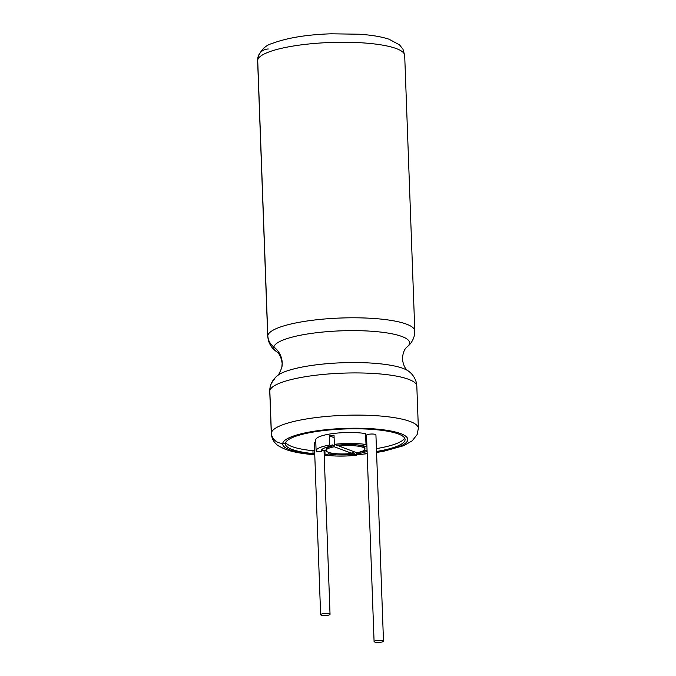 <?xml version="1.0" encoding="UTF-8"?>
<svg xmlns="http://www.w3.org/2000/svg" width="676" height="676" viewBox="0 0 676 676"><rect width="100%" height="100%" fill="white"/><g stroke="black" fill="none" stroke-linecap="round" stroke-linejoin="round"><path stroke-width="1.01" d="M268.279 48.993A10.985 10.723 11.6 0 0 257.7 60.012A73.583 15.658 177.9 0 1 332.491 42.419A73.583 15.658 177.9 0 1 404.696 55.432L414.802 330.978L414.489 335.051C413.264 340.07 410.856 343.974 407.256 346.737A67.938 14.458 177.9 0 0 352.069 330.623A67.938 14.458 177.9 0 0 273.865 347.016A21.083 20.576 -168.4 0 1 282.205 362.775A21.083 20.576 -168.4 0 1 281.808 367.558A21.083 20.576 -168.4 0 0 282.205 362.775A21.083 20.576 -168.4 0 0 273.865 347.016A15.337 14.965 -168.4 0 1 267.806 335.55L257.7 60.012L267.806 335.55A73.583 15.658 177.9 0 0 267.73 336.369L268.347 340.408C269.935 345.326 272.622 349.036 276.416 351.537C275.512 351.393 280.591 352.272 282.154 363.443L281.808 367.558C279.501 373.363 277.997 376.093 277.304 375.738C273.332 379.16 270.932 382.988 270.113 387.213A15.337 14.965 11.6 0 0 269.825 390.686L271.372 432.868L269.825 390.686A73.583 15.658 177.9 0 0 269.758 391.505L270.113 387.213A15.337 14.965 11.6 0 0 269.825 390.686A73.583 15.658 177.9 0 1 344.616 373.093A73.583 15.658 177.9 0 1 416.822 386.114L418.368 428.288A73.583 15.658 177.9 0 0 346.163 415.267A73.583 15.658 177.9 0 0 271.372 432.868A73.583 15.658 177.9 0 0 271.304 433.679C271.811 438.335 273.543 441.867 276.509 444.259C276.661 444.985 279.653 446.684 285.483 449.363C291.905 451.695 300.11 453.351 310.107 454.331A10.985 5.839 -84.2 0 0 311.602 454.128L313.047 453.588A59.894 12.743 177.9 0 0 314.72 453.748M367.178 453.241A29.431 6.261 -2.1 0 1 361.39 454.483L358.939 453.562A24.133 5.138 -2.1 0 0 367.102 451.298M285.703 442.459A59.894 12.743 177.9 0 0 292.024 446.582A59.894 12.743 177.9 0 0 312.946 450.715A59.894 12.743 177.9 0 0 314.619 450.875M324.167 454.382A59.894 12.743 177.9 0 0 325.029 454.424M356.641 453.833A59.894 12.743 177.9 0 0 359.117 453.63M376.532 451.483A59.894 12.743 177.9 0 0 405.085 439.518A59.894 12.743 177.9 0 0 346.315 428.922A59.894 12.743 177.9 0 0 285.433 443.245L282.737 443.312A10.985 10.723 -168.4 0 1 271.372 432.868A10.985 10.723 -168.4 0 0 282.737 443.312A62.598 13.317 177.9 0 0 289.734 449.802A62.598 13.317 177.9 0 0 311.602 454.128A10.985 5.839 95.8 0 1 310.107 454.331L314.762 454.745M376.557 452.151A62.598 13.317 177.9 0 0 377.664 429.184A62.598 13.317 177.9 0 0 282.737 443.312L285.433 443.245A59.894 12.743 177.9 0 0 285.373 443.904A59.894 12.743 177.9 0 0 292.125 449.455A59.894 12.743 177.9 0 0 313.047 453.588L312.946 450.715L313.047 453.588L311.602 454.128A62.598 13.317 177.9 0 0 314.746 454.416M324.066 451.509A59.894 12.743 177.9 0 0 324.928 451.551M376.431 448.61A59.894 12.743 177.9 0 0 404.645 438.09M366.578 436.941A9.422 2.003 -2.1 0 1 365.716 436.848M365.598 433.62A29.431 6.261 177.9 0 0 333.547 433.485A29.431 6.261 177.9 0 0 315.709 439.915L316.115 450.833A29.431 6.261 -2.1 0 1 329.66 445.036L329.322 435.843A29.431 6.261 177.9 0 1 334.02 435.158L334.358 444.352A29.431 6.261 -2.1 0 1 365.995 444.546L365.598 433.62M356.691 455.168L354.241 454.247A24.133 5.138 -2.1 0 1 328.257 453.951A9.422 2.003 -2.1 0 1 325.055 454.973A29.431 6.261 -2.1 0 0 356.691 455.168L356.598 452.683M325.055 454.973L324.894 450.596M326.178 450.791A9.422 2.003 -2.1 0 0 321.776 450.393L321.818 451.543A9.422 2.003 -2.1 0 0 316.478 451.762A29.431 6.261 -2.1 0 1 316.115 450.833M362.311 445.484A9.422 2.003 177.9 0 0 366.933 446.709M365.995 444.546A9.422 2.003 177.9 0 0 362.792 445.568A24.133 5.138 -2.1 0 0 336.809 445.273L334.358 444.352M328.68 452.405A9.422 2.003 -2.1 0 1 328.215 452.802L328.257 453.951M321.818 451.543A24.133 5.138 -2.1 0 1 321.404 450.647A24.133 5.138 -2.1 0 1 332.11 445.957L329.66 445.036M367.06 450.148A24.133 5.138 -2.1 0 1 358.897 452.413L358.694 452.337M355.965 444.757A19.427 4.132 -2.1 0 1 364.896 447.901L364.939 449.05A19.427 4.132 -2.1 0 1 356.751 452.743L338.997 446.092L338.963 445.045M332.11 445.957L332.068 444.808L334.257 445.628L334.299 446.777L352.052 453.427L352.01 452.278L354.199 453.097A24.133 5.138 -2.1 0 1 352.044 453.326M335.042 453.604A24.133 5.138 -2.1 0 1 328.215 452.802M352.052 453.427A19.427 4.132 -2.1 0 1 326.111 450.469L326.069 449.32A19.427 4.132 -2.1 0 1 334.257 445.628M358.897 452.413L358.939 453.562M354.241 454.247L354.199 453.097M338.997 446.092A19.427 4.132 -2.1 0 1 364.939 449.05M326.111 450.469A19.427 4.132 -2.1 0 1 334.299 446.777M334.113 437.634L329.322 435.843M320.627 614.678A4.707 1.006 -2.1 0 1 323.162 613.698A4.707 1.006 -2.1 0 1 330.04 614.332A4.707 1.006 -2.1 0 1 327.505 615.321A4.707 1.006 -2.1 0 1 320.627 614.678L314.323 442.814A4.707 1.006 -2.1 0 1 315.785 442.028M374.082 641.558L366.51 435.2A4.707 1.006 -2.1 0 1 369.045 434.22A4.707 1.006 -2.1 0 1 375.924 434.862L383.495 641.211A4.707 1.006 -2.1 0 1 380.96 642.2A4.707 1.006 -2.1 0 1 374.082 641.558A4.707 1.006 -2.1 0 1 376.616 640.569A4.707 1.006 -2.1 0 1 383.495 641.211M275.039 378.94A15.337 14.965 11.6 0 0 270.113 387.213M257.902 57.519A10.985 10.723 11.6 0 0 257.7 60.012A73.583 15.658 177.9 0 0 257.632 60.823L257.902 57.519C260.86 49.956 265.617 45.267 272.175 43.458C287.215 37.814 306.912 34.594 331.265 33.8L359.277 34.222C371.403 35.034 381.306 36.69 388.987 39.2L399.516 44.87L402.989 49.23L404.696 55.432M276.416 351.537A67.938 14.458 177.9 0 1 273.865 347.016A15.337 14.965 -168.4 0 1 267.806 335.55A73.583 15.658 177.9 0 1 342.597 317.957A73.583 15.658 177.9 0 1 414.802 330.978M416.822 386.114L416.213 382.067C414.625 377.149 411.938 373.439 408.143 370.938A67.938 14.458 177.9 0 0 342.335 362.759A67.938 14.458 177.9 0 0 277.304 375.738M324.193 454.999A62.598 13.317 177.9 0 0 325.494 455.049M356.666 454.416A62.598 13.317 177.9 0 0 360.401 454.111M365.893 453.571A62.598 13.317 177.9 0 0 367.178 453.419M408.143 370.938C409.048 371.09 403.969 370.203 402.406 359.032C403.149 347.777 408.152 346.526 407.256 346.737M324.201 455.278L327.928 455.396M356.675 454.669L360.976 454.323M363.485 454.095L367.195 453.706M376.574 452.472L383.647 451.272L403.758 445.678L412.275 440.769L417.134 434.567L418.368 428.288M324.032 450.503L330.04 614.332M269.758 391.505L271.304 433.679M257.632 60.823L267.73 336.369"/></g></svg>
